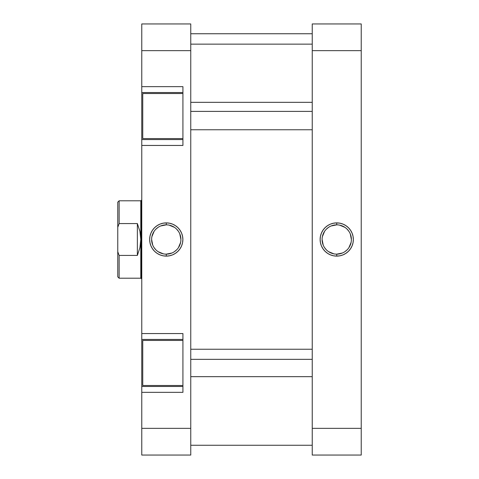 <?xml version="1.0" encoding="UTF-8"?>
<svg xmlns="http://www.w3.org/2000/svg" width="479" height="479" viewBox="0 0 479 479"><rect width="100%" height="100%" fill="white"/><g stroke="black" fill="none" stroke-linecap="round" stroke-linejoin="round"><path stroke-width="0.72" d="M336.743 224.855L336.743 222.891A16.609 16.609 0 0 1 353.352 239.5A16.609 16.609 0 0 1 336.743 256.109L339.982 255.786L343.096 254.846L345.97 253.307L348.484 251.241L350.55 248.727L352.083 245.853L353.029 242.739L353.352 239.5L353.029 236.261L352.083 233.147L350.55 230.273L348.484 227.759L345.97 225.693L343.096 224.154L339.982 223.214L336.743 222.891L333.504 223.214L330.384 224.154L327.516 225.693L325.001 227.759L322.936 230.273L321.397 233.147L320.457 236.261L320.134 239.5L320.457 242.739L321.397 245.853L322.936 248.727L325.001 251.241L327.516 253.307L330.384 254.846L333.504 255.786L336.743 256.109L336.743 254.145A14.645 14.645 0 0 0 351.388 239.5A14.645 14.645 0 0 0 336.743 224.855A14.645 14.645 0 0 0 322.098 239.5A14.645 14.645 0 0 0 336.743 254.145L336.743 256.109A16.609 16.609 0 0 1 320.134 239.5A16.609 16.609 0 0 1 336.743 222.891L336.743 224.855A14.645 14.645 0 0 1 351.388 239.5A14.645 14.645 0 0 1 336.743 254.145A14.645 14.645 0 0 1 322.098 239.5A14.645 14.645 0 0 1 336.743 224.855L331.139 225.968M361.238 428.358L361.238 23.95L312.248 23.95L312.248 455.05L361.238 455.05L361.238 428.358L312.248 428.358L312.248 50.642L361.238 50.642L361.238 428.358L312.248 428.358L312.248 455.05L361.238 455.05L361.238 428.358M312.248 23.95L312.248 50.642L361.238 50.642L361.238 23.95L312.248 23.95M336.743 254.145L342.347 253.032M344.88 251.679L347.101 249.858M348.922 247.637L351.107 242.356M351.388 239.5L350.275 233.896M348.922 231.363L347.101 229.142M344.88 227.321L339.599 225.136M328.606 227.321L326.385 229.142M324.564 231.363L322.379 236.644M322.098 239.5L323.211 245.104M324.564 247.637L326.385 249.858M328.606 251.679L333.887 253.864M312.248 44.14L190.756 44.14L312.248 44.14M182.918 340.419L142.748 340.419L142.748 385.487L182.918 385.487L142.748 385.487L142.748 340.419L182.918 340.419M182.918 93.513L142.748 93.513L142.748 138.581L182.918 138.581L142.748 138.581L142.748 93.513L182.918 93.513M166.261 254.145L166.261 256.109A16.609 16.609 0 0 1 149.658 239.5A16.609 16.609 0 0 1 166.261 222.891L163.022 223.214L159.908 224.154L157.034 225.693L154.519 227.759L152.454 230.273L150.921 233.147L149.975 236.261L149.658 239.5L149.975 242.739L150.921 245.853L152.454 248.727L154.519 251.241L157.034 253.307L159.908 254.846L163.022 255.786L166.261 256.109L169.5 255.786L172.62 254.846L175.488 253.307L178.002 251.241L180.068 248.727L181.607 245.853L182.553 242.739L182.87 239.5L182.553 236.261L181.607 233.147L180.068 230.273L178.002 227.759L175.488 225.693L172.62 224.154L169.5 223.214L166.261 222.891L166.261 224.855A14.645 14.645 0 0 0 151.615 239.5A14.645 14.645 0 0 0 166.261 254.145A14.645 14.645 0 0 0 180.912 239.5A14.645 14.645 0 0 0 166.261 224.855L166.261 222.891A16.609 16.609 0 0 1 182.87 239.5A16.609 16.609 0 0 1 166.261 256.109L166.261 254.145A14.645 14.645 0 0 1 151.615 239.5A14.645 14.645 0 0 1 166.261 224.855A14.645 14.645 0 0 1 180.912 239.5A14.645 14.645 0 0 1 166.261 254.145L171.865 253.032M182.918 392.343L182.918 333.558L141.766 333.558L141.766 339.437L182.918 339.437L141.766 339.437L141.766 145.442L141.766 333.558L182.918 333.558L182.918 392.343L141.766 392.343L141.766 455.05L190.756 455.05L190.756 23.95L141.766 23.95L141.766 92.537L182.918 92.537L141.766 92.537L141.766 50.642L190.756 50.642L190.756 428.358L141.766 428.358L141.766 392.343L182.918 392.343M182.918 145.442L182.918 86.657L141.766 86.657L182.918 86.657L182.918 145.442L141.766 145.442L182.918 145.442M141.766 94.321L141.766 135.599M141.766 139.563L182.918 139.563L141.766 139.563L141.766 145.442L141.766 92.537M141.766 341.228L141.766 382.505M141.766 386.463L182.918 386.463L141.766 386.463L141.766 392.343L141.766 339.437M141.766 23.95L190.756 23.95L190.756 50.642L141.766 50.642L141.766 23.95M190.756 455.05L190.756 428.358L141.766 428.358L141.766 455.05L190.756 455.05M166.261 224.855L160.657 225.968M158.124 227.321L155.903 229.142M154.082 231.363L151.897 236.644M151.615 239.5L152.729 245.104M154.082 247.637L155.903 249.858M158.124 251.679L163.405 253.864M174.398 251.679L176.619 249.858M178.439 247.637L180.631 242.356M180.912 239.5L179.793 233.896M178.439 231.363L176.619 229.142M174.398 227.321L169.117 225.136M119.133 255.427L117.762 251.72L117.762 276.832L119.133 278.203L119.133 255.427L117.762 251.72L117.762 276.832L119.133 278.203L119.133 255.427L137.359 255.427L137.359 223.573L139.922 231.357L140.79 239.5L140.79 200.797L119.133 200.797L119.133 223.573L137.359 223.573L137.359 255.427L119.133 255.427M141.275 200.312L141.766 200.312L140.79 200.797L141.275 200.312L141.275 278.688L140.79 278.203L141.275 278.688L141.275 200.312M141.766 278.688L141.275 278.688L141.766 278.688M117.762 202.168L117.762 251.72L117.762 227.28L119.133 223.573L137.359 223.573L139.922 231.357L140.569 235.405L140.79 239.5L139.922 247.643L137.359 255.427L139.922 247.643L140.79 239.5L140.79 278.203L140.79 200.797L119.133 200.797L119.133 223.573L117.762 227.28L117.762 202.168L119.133 200.797M312.248 359.346L190.756 359.346L312.248 359.346M190.756 111.403L312.248 111.403L190.756 111.403M312.248 445.254L190.756 445.254M312.248 33.746L190.756 33.746M140.79 278.203L119.133 278.203M190.756 376.668L312.248 376.668M190.756 349.233L312.248 349.233M190.756 102.332L312.248 102.332M190.756 129.767L312.248 129.767"/></g></svg>
